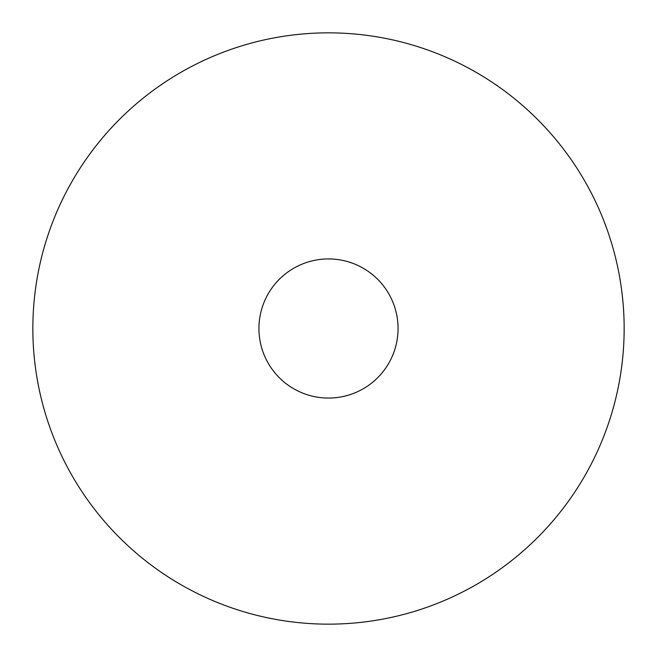 <?xml version="1.0" encoding="UTF-8"?>
<svg xmlns="http://www.w3.org/2000/svg" width="657" height="657" viewBox="0 0 657 657"><rect width="100%" height="100%" fill="white"/><g stroke="black" fill="none" stroke-linecap="round" stroke-linejoin="round"><path stroke-width="0.99" d="M328.5 624.15A295.65 295.65 0 0 0 584.541 180.675A295.65 295.65 0 0 0 72.459 180.675A295.65 295.65 0 0 0 328.5 624.15M258.932 328.5A69.568 69.568 0 0 0 363.28 388.747A69.568 69.568 0 0 0 363.28 268.253A69.568 69.568 0 0 0 258.932 328.5"/></g></svg>
